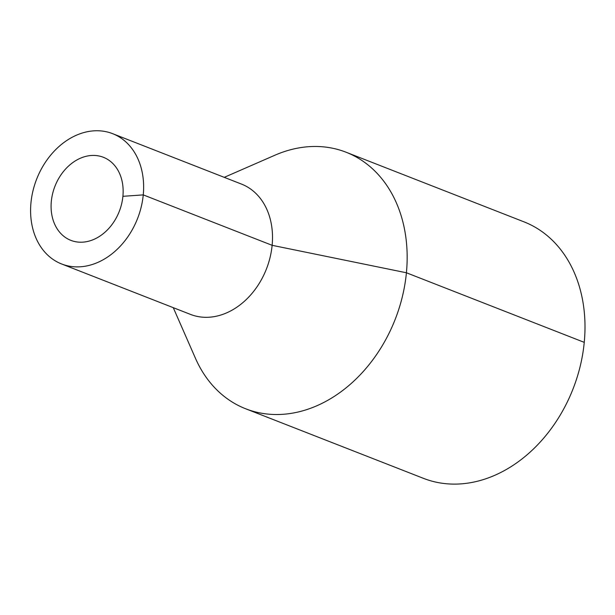 <?xml version="1.0" encoding="UTF-8"?>
<svg xmlns="http://www.w3.org/2000/svg" width="615" height="615" viewBox="0 0 615 615"><rect width="100%" height="100%" fill="white"/><g stroke="black" fill="none" stroke-linecap="round" stroke-linejoin="round"><path stroke-width="0.92" d="M173.261 307.661L195.416 358.214A137.752 106.656 -68.6 0 0 245.685 408.783A137.752 106.656 -68.6 0 0 406.415 272.768A137.752 106.656 -68.6 0 0 346.076 152.228A137.752 106.656 -68.6 0 0 274.836 155.249L224.252 177.343M245.685 408.783L423.52 478.37A137.752 106.656 -68.6 0 0 584.25 342.355A137.752 106.656 -68.6 0 0 523.911 221.815L346.076 152.228M61.623 263.973L190.489 314.403A69.972 54.174 -68.6 0 0 272.13 245.316A69.972 54.174 -68.6 0 0 241.48 184.085L112.614 133.663A69.972 54.174 -68.6 0 0 36.669 179.08A69.972 54.174 -68.6 0 0 61.623 263.973A69.972 54.174 -68.6 0 0 143.257 194.886A69.972 54.174 -68.6 0 0 112.614 133.663M122.908 196.316A44.603 34.532 -68.6 0 0 103.366 157.279A44.603 34.532 -68.6 0 0 54.958 186.237A44.603 34.532 -68.6 0 0 70.863 240.357A44.603 34.532 -68.6 0 0 122.908 196.316L143.257 194.886L272.13 245.316L406.415 272.768L584.25 342.355"/></g></svg>
